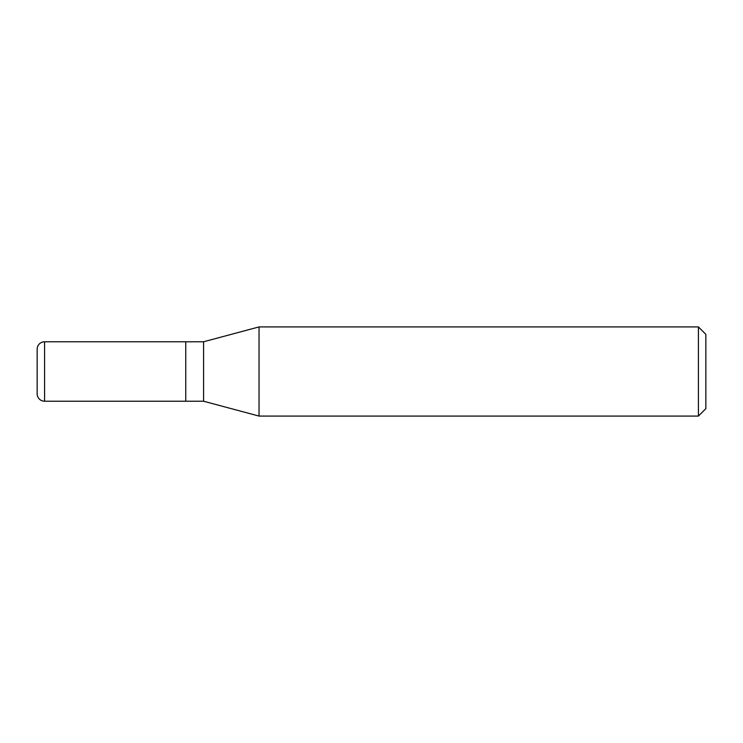 <?xml version="1.0" encoding="UTF-8"?>
<svg xmlns="http://www.w3.org/2000/svg" width="743" height="743" viewBox="0 0 743 743"><rect width="100%" height="100%" fill="white"/><g stroke="black" fill="none" stroke-linecap="round" stroke-linejoin="round"><path stroke-width="1.11" d="M185.75 341.78L44.58 341.78L44.58 401.22L185.75 401.22L185.75 341.78L185.75 401.22L203.582 401.22L203.582 341.78L185.75 341.78M44.58 401.22A7.43 7.43 0 0 1 37.15 393.79L37.15 349.21A7.43 7.43 0 0 1 44.58 341.78M203.582 341.78L259.038 326.92L259.038 416.08L203.582 401.22M259.038 416.08L698.42 416.08L698.42 326.92L259.038 326.92M698.42 326.92L705.85 334.35L705.85 408.65L698.42 416.08"/></g></svg>

